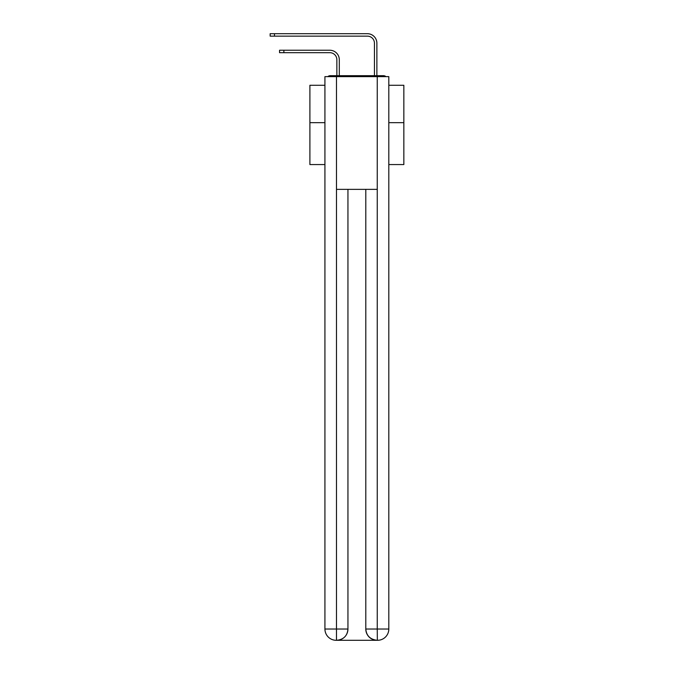<?xml version="1.0" encoding="UTF-8"?>
<svg xmlns="http://www.w3.org/2000/svg" width="674" height="674" viewBox="0 0 674 674"><rect width="100%" height="100%" fill="white"/><g stroke="black" fill="none" stroke-linecap="round" stroke-linejoin="round"><path stroke-width="1.01" d="M388.814 164.566L403.844 164.566L403.844 85.278L388.814 85.278M324.927 122.668L309.897 122.668L309.897 85.278L324.927 85.278M309.897 122.668L309.897 164.566L324.927 164.566M385.941 76.634A3.758 3.758 0 0 0 383.455 75.69L330.285 75.69A3.758 3.758 0 0 0 327.8 76.634M403.844 122.668L388.814 122.668M330.285 75.69L336.857 75.69L336.857 59.725A7.043 7.043 0 0 0 329.813 52.673A7.043 7.043 0 0 1 336.857 59.725A7.043 7.043 0 0 0 329.813 52.673A7.043 7.043 0 0 1 336.857 59.725A7.043 7.043 0 0 0 329.813 52.673A7.043 7.043 0 0 1 336.857 59.725A7.043 7.043 0 0 0 329.813 52.673A7.043 7.043 0 0 1 336.857 59.725A7.043 7.043 0 0 0 329.813 52.673A7.043 7.043 0 0 1 336.857 59.725A7.043 7.043 0 0 0 329.813 52.673A7.043 7.043 0 0 1 336.857 59.725A7.043 7.043 0 0 0 329.813 52.673A7.043 7.043 0 0 1 336.857 59.725A7.043 7.043 0 0 0 329.813 52.673A7.043 7.043 0 0 1 336.857 59.725A7.043 7.043 0 0 0 329.813 52.673A7.043 7.043 0 0 1 336.857 59.725A7.043 7.043 0 0 0 329.813 52.673A7.043 7.043 0 0 1 336.857 59.725A7.043 7.043 0 0 0 329.813 52.673A7.043 7.043 0 0 1 336.857 59.725A7.043 7.043 0 0 0 329.813 52.673A7.043 7.043 0 0 1 336.857 59.725A7.043 7.043 0 0 0 329.813 52.673A7.043 7.043 0 0 1 336.857 59.725A7.043 7.043 0 0 0 329.813 52.673A7.043 7.043 0 0 1 336.857 59.725A7.043 7.043 0 0 0 329.813 52.673A7.043 7.043 0 0 1 336.857 59.725A7.043 7.043 0 0 0 329.813 52.673A7.043 7.043 0 0 1 336.857 59.725A7.043 7.043 0 0 0 329.813 52.673A7.043 7.043 0 0 1 336.857 59.725A7.043 7.043 0 0 0 329.813 52.673A7.043 7.043 0 0 1 336.857 59.725A7.043 7.043 0 0 0 329.813 52.673L279.55 52.673L279.55 50.238L283.872 50.238L283.872 52.673M283.872 50.238L329.813 50.238A9.487 9.487 0 0 1 339.3 59.725L339.3 75.69L339.3 59.725L339.3 75.69L339.3 59.725L339.3 75.69L339.3 59.725L339.3 75.69L339.3 59.725L339.3 75.69L339.3 59.725L339.3 75.69L339.3 59.725L339.3 75.69L339.3 59.725L339.3 75.69L339.3 59.725L339.3 75.69L339.3 59.725L339.3 75.69L339.3 59.725L339.3 75.69L339.3 59.725L339.3 75.69L339.3 59.725L339.3 75.69L339.3 59.725L339.3 75.69L339.3 59.725L339.3 75.69L339.3 59.725L339.3 75.69L339.3 59.725L339.3 75.69L339.3 59.725L339.3 75.69L339.3 59.725L339.3 75.69L342.215 75.69M371.526 75.69L374.441 75.69L374.441 43.187A7.043 7.043 0 0 0 367.389 36.143A7.043 7.043 0 0 1 374.441 43.187A7.043 7.043 0 0 0 367.389 36.143A7.043 7.043 0 0 1 374.441 43.187A7.043 7.043 0 0 0 367.389 36.143A7.043 7.043 0 0 1 374.441 43.187A7.043 7.043 0 0 0 367.389 36.143A7.043 7.043 0 0 1 374.441 43.187A7.043 7.043 0 0 0 367.389 36.143A7.043 7.043 0 0 1 374.441 43.187A7.043 7.043 0 0 0 367.389 36.143A7.043 7.043 0 0 1 374.441 43.187A7.043 7.043 0 0 0 367.389 36.143A7.043 7.043 0 0 1 374.441 43.187A7.043 7.043 0 0 0 367.389 36.143A7.043 7.043 0 0 1 374.441 43.187A7.043 7.043 0 0 0 367.389 36.143A7.043 7.043 0 0 1 374.441 43.187A7.043 7.043 0 0 0 367.389 36.143A7.043 7.043 0 0 1 374.441 43.187A7.043 7.043 0 0 0 367.389 36.143A7.043 7.043 0 0 1 374.441 43.187A7.043 7.043 0 0 0 367.389 36.143A7.043 7.043 0 0 1 374.441 43.187A7.043 7.043 0 0 0 367.389 36.143A7.043 7.043 0 0 1 374.441 43.187A7.043 7.043 0 0 0 367.389 36.143A7.043 7.043 0 0 1 374.441 43.187A7.043 7.043 0 0 0 367.389 36.143A7.043 7.043 0 0 1 374.441 43.187A7.043 7.043 0 0 0 367.389 36.143A7.043 7.043 0 0 1 374.441 43.187A7.043 7.043 0 0 0 367.389 36.143A7.043 7.043 0 0 1 374.441 43.187A7.043 7.043 0 0 0 367.389 36.143A7.043 7.043 0 0 1 374.441 43.187A7.043 7.043 0 0 0 367.389 36.143L270.156 36.143L270.156 33.7L274.478 33.7L274.478 36.143M274.478 33.7L367.389 33.7A9.487 9.487 0 0 1 376.876 43.187L376.876 75.69L376.876 43.187L376.876 75.69L376.876 43.187L376.876 75.69L376.876 43.187L376.876 75.69L376.876 43.187L376.876 75.69L376.876 43.187L376.876 75.69L376.876 43.187L376.876 75.69L376.876 43.187L376.876 75.69L376.876 43.187L376.876 75.69L376.876 43.187L376.876 75.69L376.876 43.187L376.876 75.69L376.876 43.187L376.876 75.69L376.876 43.187L376.876 75.69L376.876 43.187L376.876 75.69L376.876 43.187L376.876 75.69L376.876 43.187L376.876 75.69L376.876 43.187L376.876 75.69L376.876 43.187L376.876 75.69L376.876 43.187L376.876 75.69L383.455 75.69M336.486 76.634L324.927 76.634L324.927 629.027A11.273 11.273 0 0 0 336.2 640.3L377.069 640.3A11.273 11.273 0 0 1 365.797 629.027L365.797 189.369L365.797 629.027C366.37 635.675 370.127 639.432 377.069 640.3L377.541 640.3A11.273 11.273 0 0 0 388.814 629.027L388.814 76.634L336.486 76.634L336.486 189.369L377.255 189.369L377.255 76.634M347.944 189.369L347.944 629.027A11.273 11.273 0 0 1 336.671 640.3C343.639 639.567 347.396 635.809 347.944 629.027L347.944 189.369M365.797 629.027L377.255 629.027L377.339 640.3M324.927 629.027A11.273 11.273 0 0 0 336.2 640.3A11.273 11.273 0 0 1 324.927 629.027L336.486 629.027L336.486 640.3M347.944 629.027L336.486 629.027L336.486 189.369M377.255 189.369L377.255 629.027L388.814 629.027"/></g></svg>
